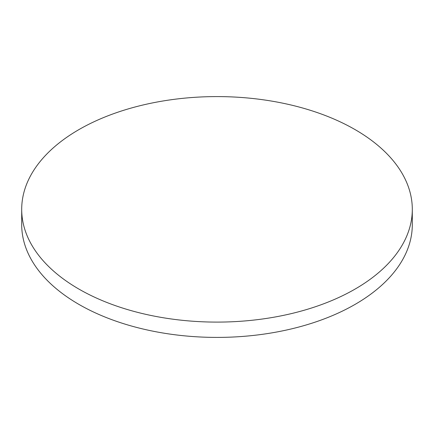 <?xml version="1.0" encoding="UTF-8"?>
<svg xmlns="http://www.w3.org/2000/svg" width="434" height="434" viewBox="0 0 434 434"><rect width="100%" height="100%" fill="white"/><g stroke="black" fill="none" stroke-linecap="round" stroke-linejoin="round"><path stroke-width="0.65" d="M78.901 289.077A195.3 112.753 0 0 0 291.74 313.516A195.3 112.753 0 0 0 412.3 209.345A195.3 112.753 0 0 0 355.099 129.614A195.3 112.753 0 0 0 142.26 105.174A195.3 112.753 0 0 0 21.7 209.345A195.3 112.753 0 0 0 78.901 289.077M21.7 209.345L21.7 224.655A195.3 112.753 0 0 0 78.901 304.386A195.3 112.753 0 0 0 291.74 328.826A195.3 112.753 0 0 0 412.3 224.655L412.3 209.345"/></g></svg>
